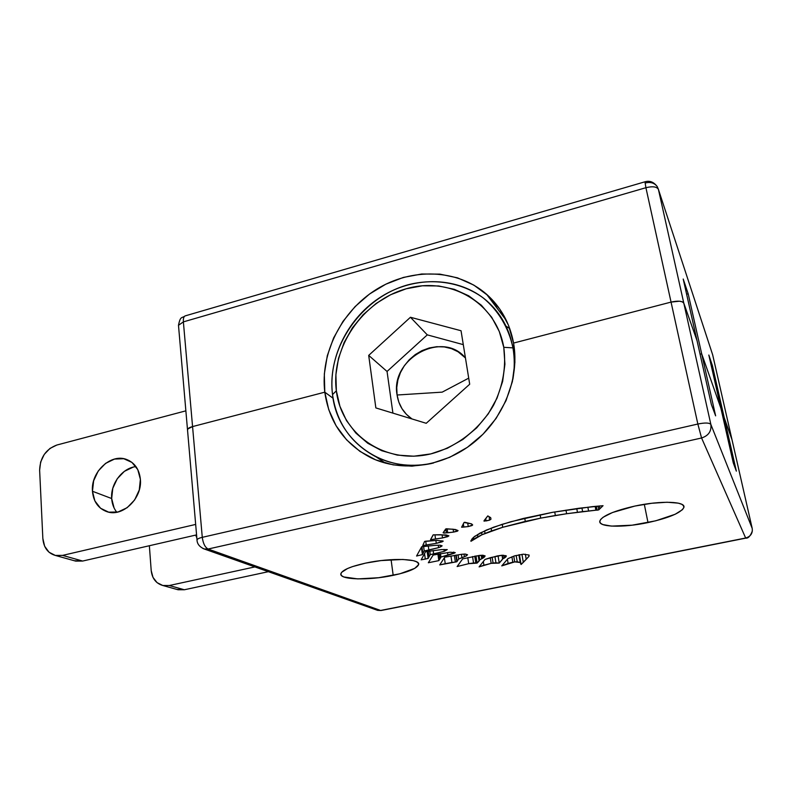 <?xml version="1.0" encoding="UTF-8"?>
<svg xmlns="http://www.w3.org/2000/svg" width="792" height="792" viewBox="0 0 792 792"><rect width="100%" height="100%" fill="white"/><g stroke="black" fill="none" stroke-linecap="round" stroke-linejoin="round"><path stroke-width="1.19" d="M393.188 575.348C368.359 580.724 337.937 579.823 340.986 573.388C342.827 569.794 351.014 566.379 365.558 563.122L380.952 560.587L402.871 559.459L413.216 560.637L416.453 561.736L418.235 563.122L418.522 564.736L414.731 568.369L399.861 573.804L378.665 577.714L357.776 578.903L343.797 576.952L341.6 575.665L340.847 574.121L341.59 572.368L347.51 568.547L352.48 566.617L365.558 563.122C391.298 557.439 421.809 558.687 418.483 564.884C416.414 568.666 407.989 572.151 393.188 575.348L391.08 559.667L393.188 575.348M647.995 522.581C622.849 527.957 597.514 527.254 599.871 520.879C602.474 515.76 614.137 510.82 634.847 506.068L651.786 503.267L667.102 502.237L678.269 503.148L681.734 504.276L683.595 505.801L683.813 507.632L682.407 509.721L675.14 514.275L655.766 520.799L632.105 525.185L611.513 526.106L602.801 524.561L600.514 523.195L599.772 521.482L600.633 519.473L603.098 517.255L612.493 512.513L634.847 506.068C660.795 500.395 686.357 501.336 683.842 507.533C680.793 512.959 668.844 517.968 647.995 522.581L644.312 504.306L647.995 522.581M724.225 417.681L723.096 417.938L724.225 417.681L736.362 471.141L724.225 417.681L731.996 439.708L724.225 417.681L731.996 439.708L752.212 528.442L710.86 424.423L683.803 303.178L682.407 301.871L679.486 301.198L671.052 302.099L513.572 343.065L671.052 302.099L697.851 424.027L202.277 537.332L192.565 426.581L187.803 428.957L187.555 430.393L187.803 428.957L192.565 426.581L324.799 392.179L192.565 426.581C189.605 427.393 187.902 428.383 187.486 429.561L187.555 430.393L187.486 429.561C187.902 428.383 189.605 427.393 192.565 426.581L324.799 392.179L328.739 409.642L336.075 425.74L346.579 439.837L359.924 451.371L375.655 459.845L393.198 464.874L411.899 466.171L431.016 463.627L449.757 457.281L467.339 447.351L483.011 434.224L496.089 418.423L506.019 400.633L512.374 381.595L514.919 362.142L513.572 343.065C519.809 378.309 503.623 418.839 473.25 442.966C442.857 467.112 401.683 472.547 371.042 457.816C344.49 443.995 329.066 422.116 324.799 392.179L333.066 398.237L324.799 392.179L333.066 398.237L324.799 392.179L192.565 426.581L183.378 321.879L645.916 187.704L697.851 424.027L202.277 537.332L183.378 321.879L645.916 187.704L671.052 302.099L679.486 301.198L682.407 301.871L683.803 303.178L697.039 340.689L683.803 303.178C682.259 300.92 678.011 300.564 671.052 302.099L513.572 343.065L671.052 302.099C678.011 300.564 682.259 300.92 683.803 303.178L697.039 340.689L711.355 404.445L683.209 279.031L697.039 340.689L683.803 303.178L658.409 189.377L712.681 354.875L752.212 528.442L710.86 424.423L658.409 189.377C656.796 186.645 652.628 186.09 645.916 187.704C652.628 186.09 656.796 186.645 658.409 189.377L712.681 354.875L732.026 439.827L724.225 417.681L723.096 417.938L724.225 417.681L712.424 365.686L724.225 417.681M700.078 354.212L701.682 353.826L715.631 415.85L701.682 353.826L700.078 354.212L701.682 353.826L720.898 408.246L701.682 353.826L700.078 354.212M733.303 462.983L720.898 408.246L733.303 462.983L736.362 471.141L733.303 462.983M711.355 404.445L715.631 415.85L711.355 404.445M380.625 610.464L745.658 538.016L701.573 437.986L208.098 549.034L380.625 610.464L208.098 549.034C205.059 547.371 203.118 543.47 202.277 537.332C199.218 538.065 197.456 538.887 197 539.817C197.456 538.887 199.218 538.065 202.277 537.332C203.118 543.47 205.059 547.371 208.098 549.034L204.197 548.965L208.098 549.034L701.573 437.986L697.851 424.027C705.068 422.582 709.404 422.72 710.86 424.423C709.404 422.72 705.068 422.582 697.851 424.027L701.573 437.986C708.523 435.719 711.622 431.204 710.86 424.423C711.622 431.204 708.523 435.719 701.573 437.986L745.658 538.016L380.625 610.464L377.606 610.355L380.625 610.464M464.062 522.472L471.557 523.888L472.675 524.938L468.25 526.561L461.607 527.205L464.062 522.472L464.805 522.274L471.557 523.888L472.675 524.938L471.933 525.581L471.695 524.017L471.933 525.581L468.25 526.561L467.696 522.958L468.25 526.561L463.825 527.066L463.32 523.75L463.825 527.066L461.607 527.205L464.062 522.472M484.051 520.691L487.793 515.899L490.693 517.671L490.981 519.186L489.634 520.106L484.031 521.146L487.793 515.899L490.693 517.671L490.981 519.186L489.634 520.106L489.08 516.691L489.634 520.106L486.08 520.938L485.694 518.582L486.08 520.938L484.051 520.691M445.708 528.957L453.182 529.214L458.063 530.581L453.559 532.095L444.055 533.075L443.104 532.778L446.44 528.759L455.43 529.511L458.063 530.581L457.37 531.204L457.222 530.234L457.37 531.204L453.559 532.095L453.123 529.214L453.559 532.095L447.718 532.769L447.124 528.808L447.718 532.769L446.431 532.778L445.856 528.917L446.431 532.778L444.055 533.075L443.886 531.917L444.055 533.075L443.104 532.778L445.708 528.957M432.887 535.59L433.155 534.857L440.728 534.719L448.896 535.818L442.53 537.926L430.521 539.689L433.155 534.857L446.074 534.947L448.896 535.818L447.688 536.669L447.5 535.382L447.688 536.669L442.53 537.926L442.065 534.778L442.53 537.926L435.55 539.005L434.937 534.828L435.55 539.005L430.521 539.689L432.887 535.59M424.581 541.471L436.818 540.382L443.233 541.114L436.293 543.352L422.74 545.539L424.581 541.471L425.631 541.193L436.818 540.382L443.233 541.114L442.223 541.797L442.065 540.768L442.223 541.797L436.293 543.352L435.867 540.441L436.293 543.352L426.264 545.035L425.71 541.193L426.264 545.035L422.74 545.539L424.581 541.471M421.69 546.747L434.234 545.431L439.916 545.183L442.124 545.827L438.62 547.648L424.235 550.975L422.423 554.608L416.562 556.024L421.69 546.747L434.234 545.431L439.916 545.183L442.124 545.827L440.807 546.777L440.609 545.381L440.807 546.777L438.62 547.648L438.263 545.252L438.62 547.648L428.868 550.074L428.284 546.005L428.868 550.074L424.235 550.975L423.591 546.45L424.235 550.975L422.849 553.123L421.928 546.688L422.849 553.123L422.502 554.093L421.502 547.074L422.423 554.608L421.374 547.282L422.423 554.608L416.562 556.024L421.69 546.747M510.88 521.71L552.598 512.315L579.16 508.226L603.049 505.692L598.772 509.86L566.626 513.731L540.708 518.126L502.722 527.274L481.962 534.768L470.953 541.292L471.814 539.144L474.655 536.362L486.417 530.046L502.108 524.334L523.255 518.463L552.598 512.315L592.287 506.652L603.049 505.692L599.91 508.731L599.386 505.949L599.91 508.731L598.772 509.86L598.059 506.078L598.772 509.86L597.079 510.197L596.336 506.246L597.079 510.197L595.861 510.187L595.139 506.365L595.861 510.187L588.585 511.018L587.862 507.177L588.585 511.018L582.605 511.612L581.912 507.89L582.605 511.612L577.457 512.305L576.764 508.553L577.457 512.305L566.626 513.731L565.983 510.137L566.626 513.731L555.36 515.493L554.727 511.969L555.36 515.493L540.708 518.126L540.114 514.76L540.708 518.126L525.284 521.393L524.73 518.136L525.284 521.393L502.722 527.274L502.237 524.294L502.722 527.274L491.555 530.917L491.119 528.185L491.555 530.917L485.021 533.452L484.615 530.897L485.021 533.452L481.962 534.768L481.576 532.353L481.962 534.768L477.833 536.768L477.497 534.58L477.833 536.768L473.755 539.154L473.477 537.342L473.755 539.154L472.002 540.619L471.784 539.203L472.002 540.619L470.884 540.659L470.953 541.292L473.23 537.55L480.041 533.075L493.584 527.205L510.88 521.71M425.601 551.717L441.481 549.589L447.252 549.579L444.292 551.321L430.284 554.628L428.135 558.429L421.146 559.835L425.601 551.717L441.481 549.589L447.252 549.579L444.292 551.321L444.005 549.42L444.292 551.321L433.67 553.945L433.165 550.539L433.67 553.945L430.284 554.628L429.769 551.014L430.284 554.628L429.007 556.4L428.254 551.222L428.918 556.895L428.096 551.242L428.918 556.895L428.135 558.429L427.116 551.38L428.135 558.429L425.314 559.053L424.532 553.638L425.314 559.053L421.146 559.835L425.601 551.717M433.135 555.053L450.084 552.242L455.261 552.638L440.966 557.033L438.857 560.627L428.343 562.746L433.135 555.053L450.084 552.242L455.261 552.638L453.935 553.351L453.747 552.054L453.935 553.351L447.945 555.251L447.539 552.559L447.945 555.251L440.966 557.033L440.461 553.628L440.56 557.974L439.936 553.717L440.56 557.974L439.53 559.261L438.748 553.935L439.421 559.746L438.57 553.964L439.421 559.746L438.857 560.627L437.897 554.083L438.857 560.627L428.343 562.746L433.135 555.053M444.728 557.192L461.637 554.291L465.171 554.044L467.537 554.737L466.231 555.984L458.677 558.974L456.845 561.756L439.738 564.904L444.728 557.192L461.637 554.291L465.171 554.044L467.537 554.737L466.231 555.984L465.973 554.281L466.231 555.984L464.419 556.707L464.013 554.123L464.419 556.707L461.954 557.786L461.429 554.351L461.954 557.786L458.677 558.974L458.053 554.865L458.677 558.974L457.142 561.32L456.202 555.083L456.845 561.756L455.836 555.123L456.845 561.756L455.37 562.033L454.37 555.38L455.37 562.033L451.925 562.459L450.955 555.984L451.925 562.459L445.243 563.696L444.352 557.716L445.243 563.696L439.738 564.904L444.728 557.192M462.657 558.865L479.695 555.39L485.11 555.905L483.902 557.528L479.754 559.875L477.101 563.112L468.696 563.666L457.132 566.547L462.657 558.865L479.695 555.39L482.833 555.232L485.11 555.905L484.585 556.835L484.397 555.687L483.902 557.528L483.565 555.439L483.902 557.528L482.902 557.954L482.477 555.241L482.734 558.261L482.259 555.261L482.734 558.261L481.744 558.687L481.209 555.311L481.744 558.687L479.754 559.875L479.061 555.469L479.754 559.875L479.071 561.082L478.21 555.588L479.071 561.082L477.101 563.112L475.972 555.885L477.101 563.112L475.814 562.924L474.755 556.123L475.814 562.924L473.547 562.973L472.557 556.558L473.547 562.973L468.696 563.666L467.765 557.588L468.696 563.666L457.132 566.547L462.657 558.865M490.733 557.568L502.267 555.222L506.375 555.925L502.861 558.677L499.237 563.082L491.159 563.34L479.111 566.884L484.961 559.449L497.346 555.925L502.267 555.222L506.375 555.925L505.761 557.024L505.524 555.558L505.761 557.024L504.187 558.182L503.712 555.251L504.187 558.182L502.861 558.677L502.296 555.222L502.653 559.152L502.009 555.251L502.653 559.152L499.237 563.082L498.059 555.816L499.237 563.082L495.95 562.815L494.931 556.529L495.95 562.815L493.079 563.023L492.149 557.221L493.079 563.023L491.159 563.34L490.258 557.726L491.159 563.34L483.912 565.201L483.318 561.439L483.912 565.201L479.111 566.884L484.961 559.449L490.733 557.568M514.543 555.875L523.413 554.182L529.096 555.063L528.997 556.34L521.077 564.508L520.205 562.498L514.721 561.894L501.762 565.884L507.959 558.598L514.543 555.875L523.413 554.182L529.096 555.063L528.997 556.34L528.759 554.954L528.997 556.34L526.215 559.33L525.343 554.202L526.215 559.33L523.304 562.379L521.958 554.37L523.304 562.379L521.077 564.508L519.433 554.687L521.077 564.508L519.334 554.697L520.73 563.003L518.918 554.786L520.205 562.498L517.226 561.766L516.176 555.469L517.226 561.766L514.721 561.894L513.77 556.142L514.721 561.894L512.81 562.201L511.909 556.796L512.81 562.201L508.118 563.439L507.424 559.211L508.118 563.439L501.762 565.884L507.959 558.598L514.543 555.875M382.209 460.984L383.447 462.577M197.05 540.451L197 539.817L197.05 540.451M202.91 548.48L204.197 548.965L202.91 548.48M376.784 610.068L377.606 610.355L376.784 610.068M745.747 538.144L745.658 538.016C750.608 536.531 752.796 533.343 752.212 528.442C752.796 533.343 750.608 536.531 745.658 538.016L745.747 538.144C748.183 538.501 750.39 536.115 752.351 530.986M686.605 294.188L688.179 293.782L701.682 353.826L720.898 408.246L708.83 355.034L720.898 408.246L701.682 353.826L688.179 293.782L683.209 279.031L688.179 293.782L686.605 294.188M711.305 365.953L712.424 365.686L708.83 355.034L712.424 365.686L711.305 365.953M497.564 306.039L495.802 306.514L497.564 306.039M513.572 343.065L508.454 325.175L499.821 309.157L488.09 295.634L473.784 285.08L457.489 277.843L439.877 274.131L421.601 274.012L403.366 277.428L385.793 284.199L369.508 294.05L355.063 306.613L342.956 321.423L333.59 337.976L327.304 355.707L324.324 373.982L324.799 392.179C320.057 353.301 341.421 311.098 376.507 289.347C411.543 267.567 457.36 268.755 486.555 294.248C500.841 306.95 509.85 323.225 513.572 343.065M509.771 328.63L506.217 326.274M644.965 181.804L645.916 187.704L644.965 181.804M712.711 355.034L712.295 353.697L712.711 355.034M645.48 182.952C650.608 181.724 654.548 182.972 657.291 186.674L658.409 189.377M185.447 315.8L185.11 315.909C183.734 316.602 183.16 318.592 183.378 321.879L178.487 325.304L178.566 326.314L178.487 325.304L183.378 321.879C183.16 318.592 183.734 316.602 185.11 315.909L185.447 315.8M490.377 297.832L490.713 299.762L490.377 297.832M492.901 302.673L492.436 299.96L492.901 302.673M133.155 467.141L124.394 471.329L117.256 478.744L112.791 488.288L111.672 498.534L92.456 491.268C90.635 472.072 110.9 453.123 126.621 459.489C134.719 462.746 139.303 469.359 140.382 479.338L137.788 469.646L131.947 462.419L123.76 458.716L114.503 459.073L105.554 463.379L98.238 470.993L93.644 480.774L92.456 491.268L94.872 500.92L100.564 508.266L108.692 512.167L118.028 511.978L127.156 507.692L134.62 499.97L139.273 489.991L140.382 479.338C142.421 498.109 122.928 517.186 107.316 511.82C98.436 508.721 93.486 501.871 92.456 491.268L111.672 498.534C112.058 503.87 113.761 508.444 116.79 512.236M39.63 470.2L42.847 538.461L39.63 470.2L40.639 462.023L44.263 454.39L49.946 448.43L56.846 445.035L185.863 410.84L56.846 445.035C45.867 449.173 40.125 457.558 39.63 470.2M195.673 524.423L62.588 555.39L55.311 555.43L49.015 552.212L44.649 546.242L42.847 538.461C43.659 547.559 47.837 553.222 55.391 555.449L62.588 555.39L195.673 524.423M55.391 555.449L75.586 561.092L82.655 561.053L196.574 534.887L82.655 561.053L74.24 560.726M135.976 466.617C122.453 467.884 110.385 483.754 111.672 498.534L114.088 507.959M82.655 561.053L62.588 555.39L82.655 561.053M196.832 537.897L195.723 535.085L196.832 537.897M149.361 545.728L151.203 570.567L149.361 545.728M254.905 566.914L169.3 585.516L162.776 585.486L157.054 582.625L152.995 577.378L151.203 570.567C152.133 578.516 156.014 583.496 162.835 585.506L169.3 585.516L254.905 566.914M162.835 585.506L178.002 589.743L184.348 589.763L268.379 571.685L184.348 589.763L176.794 589.406M184.348 589.763L169.3 585.516L184.348 589.763M442.193 392.139L468.715 378.14L442.193 392.139L397.079 395.01L442.193 392.139M411.959 418.938C403.643 413.216 398.683 405.237 397.079 395.01L396.752 387.516L397.891 379.972L400.425 372.646L404.276 365.805L409.286 359.716L415.275 354.578L422.027 350.608L429.294 347.945L436.808 346.698L444.282 346.926L451.45 348.628L458.014 351.747L465.448 357.964C442.55 329.809 390.05 358.885 397.079 395.01L398.841 402.148L401.999 408.692L406.435 414.365L411.959 418.938M512.949 347.866L514.503 349.836L512.949 347.866C508.692 327.65 498.188 310.246 483.051 297.802C461.904 282.457 434.145 277.972 407.632 284.902C360.825 297.98 326.552 348.054 332.531 394.584C327.938 357.489 348.242 317.186 381.704 296.396C415.107 275.576 458.825 276.655 486.783 300.841C500.643 313.048 509.365 328.72 512.949 347.866L503.771 347.312L512.949 347.866C514.721 358.103 514.701 368.567 512.889 379.259C514.701 368.567 514.721 358.103 512.949 347.866M332.531 394.584L336.353 390.793C330.729 347.549 362.677 300.881 406.207 288.773C449.608 276.032 496.148 302.217 503.771 347.312L499.287 331.462L491.703 317.255L481.358 305.227L468.706 295.802L454.281 289.318L438.659 285.962L422.433 285.793L406.207 288.773L390.565 294.753L376.071 303.494L363.201 314.652L352.42 327.838L344.094 342.57L338.511 358.35L335.897 374.616L336.353 390.793L339.917 406.306L346.48 420.582L355.865 433.066L367.755 443.253L381.734 450.707L397.307 455.103L413.879 456.202L430.789 453.905L447.351 448.262L462.875 439.461L476.705 427.848L488.248 413.899L497.01 398.188L502.643 381.378L504.92 364.181L503.771 347.312C506.355 366.894 502.969 386.159 493.624 405.088C479.962 429.165 456.578 447.233 430.789 453.905C384.704 464.963 341.332 434.174 336.353 390.793L332.531 394.584C337.174 441.094 384.09 475.052 433.561 462.993C413.008 467.399 393.97 465.429 376.447 457.083C351.282 443.857 336.649 423.017 332.531 394.584M410.444 317.265L461.043 330.739L469.696 384.229L426.225 423.294L375.853 407.92L368.696 355.39L410.444 317.265L427.294 334.868L387.05 371.458L392.911 413.127L387.05 371.458L368.696 355.39L387.05 371.458L427.294 334.868L463.29 344.639L427.294 334.868L410.444 317.265L461.043 330.739L469.696 384.229L426.225 423.294L375.853 407.92L368.696 355.39L410.444 317.265M683.842 507.533L683.427 505.553M657.291 186.674C653.816 181.982 649.697 180.368 644.926 181.814L185.11 315.909C181.903 318.463 180.418 315.523 178.487 325.304L197 539.817C197.079 543.827 199.475 546.876 204.197 548.965L377.606 610.355L381.061 610.513M745.737 538.144L381.16 610.493M506.454 320.641L486.555 294.248M126.621 459.489L129.185 460.627M376.447 457.083L385.387 463.132"/></g></svg>
